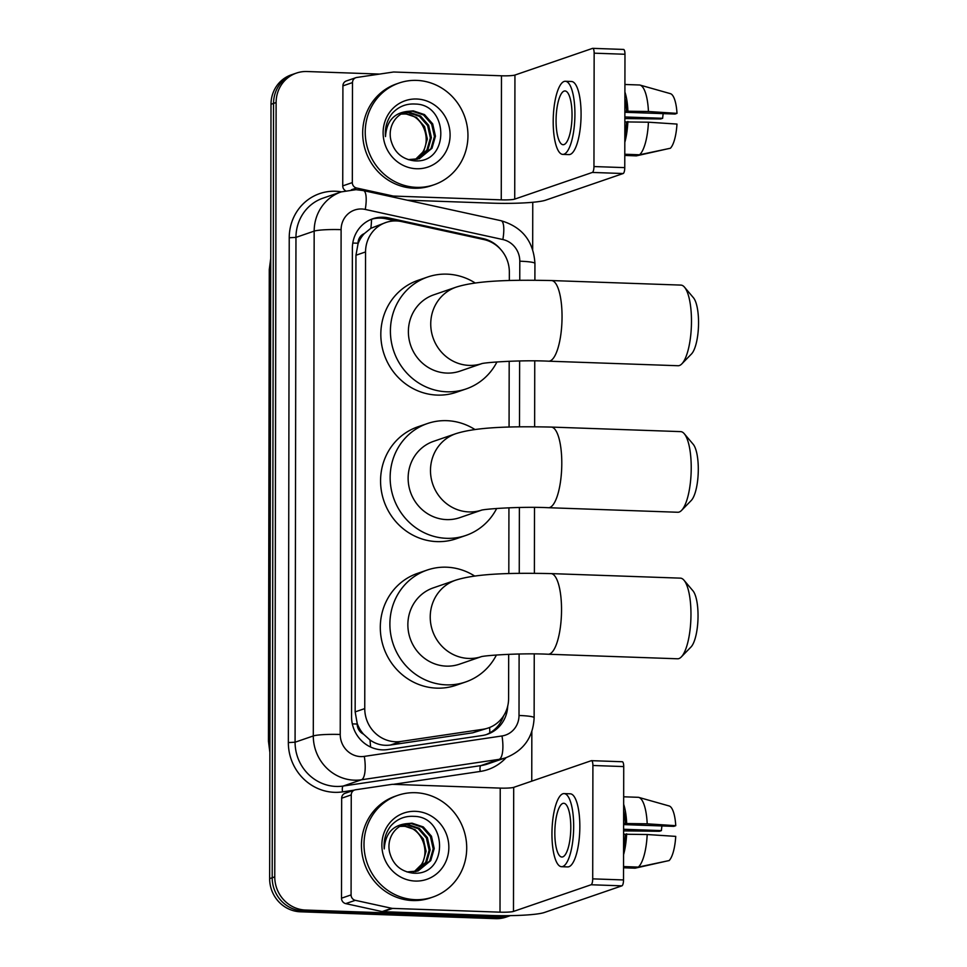 <?xml version="1.0" encoding="UTF-8"?>
<svg xmlns="http://www.w3.org/2000/svg" width="967" height="967" viewBox="0 0 967 967"><rect width="100%" height="100%" fill="white"/><g stroke="black" fill="none" stroke-linecap="round" stroke-linejoin="round"><path stroke-width="1.45" d="M509.331 280.515L509.343 272.078A32.274 30.642 71 0 0 483.935 239.574L401.776 221.612A32.274 30.642 71 0 0 396.422 220.935A32.274 30.642 71 0 0 385.881 222.495A32.274 30.642 71 0 0 365.55 251.94L364.752 708.593A32.274 30.642 71 0 0 400.87 741.459L483.077 729.263A32.274 30.642 71 0 0 488.262 727.994A32.274 30.642 71 0 0 508.594 698.561L508.678 654.308M363.459 734.11A32.274 30.642 -109 0 1 357.21 723.473L357.21 724.041A10.758 10.214 71 0 0 363.459 734.11L369.95 739.948C376.163 744.336 383.005 746.028 390.487 745.025L472.694 732.829L488.262 727.994M385.881 222.495L370.845 228.297L364.329 233.591A10.758 10.214 71 0 0 358.044 243.213A32.274 3.469 -179.9 0 0 352.786 243.08M358.044 243.213L358.044 243.781A32.274 30.642 -109 0 1 364.329 233.591M358.044 243.781L355.953 255.24L355.155 711.893L357.21 723.473M508.811 573.564L508.932 507.784M509.065 427.039L509.186 361.259M500.785 249.534A32.274 30.642 71 0 0 483.077 238.583L388.601 217.913A32.274 30.642 71 0 0 383.246 217.237A32.274 30.642 71 0 0 372.706 218.796A32.274 30.642 71 0 0 352.375 248.241L351.553 716.692A32.274 30.642 71 0 0 387.67 749.558L482.207 735.524A32.274 30.642 71 0 0 487.392 734.255A32.274 30.642 71 0 0 507.699 706.164M371.437 219.267A32.274 30.642 -109 0 1 380.696 218.107A32.274 30.642 -109 0 1 386.038 218.784L395.769 220.911M510.274 915.64A32.274 30.642 -109 0 1 500.701 916.897L305.524 910.044A32.274 30.642 -109 0 1 274.761 876.876L276.115 102.526A32.274 30.642 -109 0 1 296.446 73.081A32.274 30.642 -109 0 1 306.986 71.522L379.656 74.072M532.757 202.284L532.684 249.474M531.838 731.584L531.753 781.167M510.322 915.64L506.128 917.091A32.274 30.642 -109 0 1 495.587 918.65L300.411 911.796A32.274 30.642 -109 0 1 269.648 878.628L271.002 104.279L273.552 103.396A32.274 30.642 -109 0 1 293.883 73.963A32.274 30.642 -109 0 0 273.552 103.396L272.198 877.746L273.552 103.396L276.115 102.526M300.411 911.796L302.961 910.914A32.274 30.642 -109 0 1 272.198 877.746A32.274 30.642 -109 0 0 302.961 910.914L498.138 917.768L302.961 910.914L305.524 910.044M508.678 916.208A32.274 30.642 -109 0 1 498.138 917.768A32.274 30.642 -109 0 0 508.678 916.208M503.505 716.003A32.274 30.642 -109 0 1 486.111 734.666M271.002 104.279A32.274 30.642 -109 0 1 291.333 74.834L296.446 73.081M416.511 187.356A53.789 51.07 -109 0 1 365.997 141.387A53.789 51.07 -109 0 1 399.117 83.005A53.789 51.07 -109 0 1 416.692 80.394A53.789 51.07 -109 0 1 467.194 126.363A53.789 51.07 -109 0 1 434.074 184.745A53.789 51.07 -109 0 1 416.511 187.356M434.074 184.745L431.524 185.628A53.789 51.07 -109 0 1 413.949 188.227A53.789 51.07 -109 0 1 363.447 142.27A53.789 51.07 -109 0 1 396.567 83.887L399.117 83.005M416.656 99.009A35.066 33.301 -109 0 1 450.09 135.054A35.066 33.301 -109 0 1 416.535 168.742A35.066 33.301 -109 0 1 383.113 132.697A35.066 33.301 -109 0 1 416.656 99.009M413.9 160.776C449.715 164.45 449.341 104.303 415.29 104.049C406.055 103.481 398.331 106.648 392.094 113.562C386.921 120.246 384.721 127.922 385.495 136.589C386.534 121.371 393.895 112.958 407.554 111.386A24.308 23.087 -109 0 0 405.499 111.979A24.308 23.087 -109 0 0 390.837 139.889C394.04 152.085 401.728 159.047 413.9 160.776M418.832 158.806L430.968 148.64L434.437 136.54L431.681 124.235L423.534 114.964L412.268 111.205L405.028 112.148M408.219 159.64L419.34 158.648L431.983 148.289L435.452 136.19L432.696 123.885L424.549 114.614L413.284 110.854L407.554 111.386M416.753 159.362L426.906 150.03L430.375 137.93L427.619 125.625L419.485 116.366L408.219 112.595L403.009 113.006M417.273 159.241L427.922 149.68L431.391 137.592L428.635 125.275L420.5 116.016L409.234 112.257L403.505 112.776M401.075 114.082L404.158 113.997C424.561 113.647 434.618 145.328 417.43 157.754A24.308 23.087 -109 0 1 414.662 159.724M415.157 159.664L423.86 151.07L427.329 138.982L424.586 126.665L416.439 117.406L405.173 113.647L401.559 113.792M345.437 190.692A5.379 5.101 -109 0 1 342.741 185.882L352.326 182.594L352.496 82.582L342.91 85.882A5.379 5.101 -109 0 1 346.307 80.974L355.88 77.686A5.379 5.101 71 0 0 352.496 82.582M342.741 185.882L342.91 85.882M407.204 200.181L491.671 203.143A43.032 4.617 -179.9 0 0 545.533 200.205L623.159 173.528L592.348 172.44L514.722 199.117A10.758 1.16 0.1 0 1 501.257 199.855L393.835 196.083L391.756 196.797M623.377 49.462A5.379 1.583 92 0 1 623.558 49.438A5.379 1.583 92 0 1 624.972 54.261L594.149 53.173A5.379 1.583 -88 0 0 592.747 48.35A5.379 1.583 -88 0 0 592.566 48.374L514.94 75.051A10.758 1.16 0.1 0 1 501.474 75.789L394.053 72.017A5.379 5.101 71 0 0 393.17 72.066L356.75 77.469A5.379 5.101 71 0 0 355.88 77.686M592.348 172.44A5.379 1.583 -88 0 0 593.956 166.554L624.767 167.629L624.972 54.261M624.767 167.629A5.379 1.583 92 0 1 623.159 173.528M593.956 166.554L594.149 53.173M352.326 182.594A5.379 5.101 71 0 0 356.557 188.009L392.953 195.975A5.379 5.101 71 0 0 393.835 196.083M572.041 115.085A26.895 7.929 -88 0 0 564.994 90.958A26.895 7.929 -88 0 0 556.073 120.573A26.895 7.929 -88 0 0 563.108 144.712A26.895 7.929 -88 0 0 572.041 115.085M624.863 112.281L675.026 114.046L676.997 113.369L648.446 111.507L624.863 111.169M663.181 113.623A21.516 6.346 -88 0 0 662.661 118.288L624.851 116.971M624.827 135.9A31.198 9.211 -88 0 0 626.592 121.927L648.434 122.205L676.973 124.066A27.97 8.256 -88 0 1 670.385 148.253L639.55 154.768L624.791 154.249M624.851 121.866L626.592 121.927M562.77 154.394L568.934 154.599A36.577 10.794 -88 0 0 581.082 114.324A36.577 10.794 -88 0 0 571.509 81.494L565.344 81.276A36.577 10.794 -88 0 0 553.197 121.564A36.577 10.794 -88 0 0 562.77 154.394A36.577 10.794 -88 0 0 574.918 114.106A36.577 10.794 -88 0 0 565.344 81.276M624.815 142.367A35.501 10.48 -88 0 0 627.885 121.479M624.851 118.566L660.691 118.965L662.661 118.288M624.791 155.457L636.359 155.868L667.194 148.93M639.55 154.768A35.501 10.48 -88 0 0 648.434 122.205M626.604 111.229A31.198 9.211 -88 0 0 624.887 98.441M627.897 110.782A35.501 10.48 -88 0 0 624.9 91.986M648.446 111.507A35.501 10.48 -88 0 0 640.009 85.072A35.501 10.48 -88 0 0 639.671 84.999L624.912 84.48M676.997 113.369A27.97 8.256 -88 0 0 670.482 93.678L640.009 85.072M684.515 287.199L693.448 297.751A29.578 8.727 92 0 1 698.549 322.748A29.578 8.727 92 0 1 691.478 353.982L681.82 363.882A40.336 11.906 -88 0 0 691.478 321.298A40.336 11.906 -88 0 0 684.515 287.199A40.336 11.906 -88 0 0 680.913 285.096L551.48 280.551A40.336 11.906 92 0 1 562.045 316.753A40.336 11.906 92 0 1 548.652 361.187L678.085 365.731A40.336 11.906 -88 0 0 681.82 363.882M481.53 363.713A40.336 38.305 71 0 1 469.188 365.393A40.336 38.305 71 0 1 430.738 323.933A40.336 38.305 71 0 1 456.158 287.139L433.796 294.814A40.336 38.305 71 0 0 408.956 338.607A40.336 38.305 71 0 0 446.827 373.081A40.336 38.305 71 0 0 460.014 371.123L481.614 363.701M496.953 361.936A59.168 56.171 -109 0 1 466.13 388.927A59.168 56.171 -109 0 1 446.802 391.792A59.168 56.171 -109 0 1 391.248 341.23A59.168 56.171 -109 0 1 427.68 277.009A59.168 56.171 -109 0 1 447.008 274.144A59.168 56.171 -109 0 1 475.268 283.029M466.13 388.927L456.545 392.215A59.168 56.171 -109 0 1 437.217 395.092A59.168 56.171 -109 0 1 381.663 344.518A59.168 56.171 -109 0 1 418.095 280.309L427.68 277.009M684.261 433.724L693.194 444.276A29.578 8.727 92 0 1 698.295 469.285A29.578 8.727 92 0 1 691.224 500.519L681.566 510.407A40.336 11.906 -88 0 0 691.224 467.823A40.336 11.906 -88 0 0 684.261 433.724A40.336 11.906 -88 0 0 680.659 431.62L551.226 427.076A40.336 11.906 92 0 1 561.791 463.278A40.336 11.906 92 0 1 548.398 507.711L677.819 512.256A40.336 11.906 -88 0 0 681.566 510.407M481.276 510.238A40.336 38.305 71 0 1 468.935 511.918A40.336 38.305 71 0 1 430.484 470.458A40.336 38.305 71 0 1 455.892 433.663L433.53 441.351A40.336 38.305 71 0 0 408.703 485.132A40.336 38.305 71 0 0 446.573 519.605A40.336 38.305 71 0 0 459.76 517.647L481.361 510.225M496.687 508.461A59.168 56.171 -109 0 1 465.876 535.452A59.168 56.171 -109 0 1 446.549 538.317A59.168 56.171 -109 0 1 390.982 487.755A59.168 56.171 -109 0 1 427.414 423.546A59.168 56.171 -109 0 1 446.754 420.669A59.168 56.171 -109 0 1 475.002 429.566M465.876 535.452L456.291 538.74A59.168 56.171 -109 0 1 436.963 541.617A59.168 56.171 -109 0 1 381.409 491.055A59.168 56.171 -109 0 1 417.841 426.834L427.414 423.546M684.007 580.248L692.94 590.801A29.578 8.727 92 0 1 698.041 615.81A29.578 8.727 92 0 1 690.958 647.044L681.312 656.944A40.336 11.906 -88 0 0 690.97 614.347A40.336 11.906 -88 0 0 684.007 580.248A40.336 11.906 -88 0 0 680.405 578.145L550.972 573.6A40.336 11.906 92 0 1 561.537 609.802A40.336 11.906 92 0 1 548.132 654.236L677.565 658.781A40.336 11.906 -88 0 0 681.312 656.944M481.022 656.774A40.336 38.305 71 0 1 468.681 658.442A40.336 38.305 71 0 1 430.23 616.982A40.336 38.305 71 0 1 455.638 580.188L433.276 587.876A40.336 38.305 71 0 0 408.437 631.656A40.336 38.305 71 0 0 446.319 666.13A40.336 38.305 71 0 0 459.494 664.172L481.107 656.75M496.434 654.985A59.168 56.171 -109 0 1 465.623 681.977A59.168 56.171 -109 0 1 446.283 684.854A59.168 56.171 -109 0 1 390.728 634.279A59.168 56.171 -109 0 1 427.16 570.071A59.168 56.171 -109 0 1 446.488 567.194A59.168 56.171 -109 0 1 474.749 576.09M465.623 681.977L456.037 685.277A59.168 56.171 -109 0 1 436.709 688.141A59.168 56.171 -109 0 1 381.143 637.579A59.168 56.171 -109 0 1 417.575 573.358L427.16 570.071M351.081 894.91A5.379 5.101 71 0 0 355.312 900.325L391.708 908.291A5.379 5.101 71 0 0 392.602 908.4L383.017 911.688A5.379 5.101 -109 0 1 382.122 911.579L345.727 903.613A5.379 5.101 -109 0 1 341.496 898.198L351.081 894.91L351.251 794.898L341.665 798.198A5.379 5.101 -109 0 1 345.062 793.291L354.647 789.991A5.379 5.101 71 0 0 351.251 794.898M341.496 898.198L341.665 798.198M383.017 911.688L490.426 915.459A43.032 4.617 -179.9 0 0 544.288 912.522L621.914 885.845L591.103 884.757L513.477 911.434A10.758 1.16 0.1 0 1 500.012 912.171L392.602 908.4M622.132 761.778A5.379 1.583 92 0 1 622.313 761.742A5.379 1.583 92 0 1 623.727 766.577L592.904 765.489A5.379 1.583 -88 0 0 591.502 760.666A5.379 1.583 -88 0 0 591.321 760.691L513.695 787.368A10.758 1.16 0.1 0 1 500.229 788.105L392.82 784.334A5.379 5.101 71 0 0 391.925 784.382L355.505 789.785A5.379 5.101 71 0 0 354.647 789.991M591.103 884.757A5.379 1.583 -88 0 0 592.711 878.858L623.522 879.946L623.727 766.577M623.522 879.946A5.379 1.583 92 0 1 621.914 885.845M592.711 878.858L592.904 765.489M570.796 827.401A26.895 7.929 -88 0 0 563.761 803.275A26.895 7.929 -88 0 0 554.828 832.889A26.895 7.929 -88 0 0 561.863 857.028A26.895 7.929 -88 0 0 570.796 827.401M623.618 824.597L673.781 826.362L675.752 825.685L647.201 823.824L623.618 823.485M661.936 825.939A21.516 6.346 -88 0 0 661.416 830.605L623.618 829.275M623.582 848.216A31.198 9.211 -88 0 0 625.347 834.243L647.189 834.521L675.728 836.382A27.97 8.256 -88 0 1 669.14 860.57L638.305 867.085L623.546 866.565M623.606 834.183L625.347 834.243M561.525 866.698L567.689 866.916A36.577 10.794 -88 0 0 579.837 826.64A36.577 10.794 -88 0 0 570.264 793.81L564.099 793.593A36.577 10.794 -88 0 0 551.952 833.88A36.577 10.794 -88 0 0 561.525 866.698A36.577 10.794 -88 0 0 573.673 826.422A36.577 10.794 -88 0 0 564.099 793.593M623.57 854.683A35.501 10.48 -88 0 0 626.64 833.796M623.606 830.883L659.446 831.282L661.416 830.605M623.546 867.774L635.114 868.185L665.949 861.246M638.305 867.085A35.501 10.48 -88 0 0 647.189 834.521M625.359 823.546A31.198 9.211 -88 0 0 623.642 810.757M626.664 823.098A35.501 10.48 -88 0 0 623.655 804.302M647.201 823.824A35.501 10.48 -88 0 0 638.776 797.388A35.501 10.48 -88 0 0 638.438 797.316L623.667 796.796M675.752 825.685A27.97 8.256 -88 0 0 669.237 805.994L638.776 797.388M415.266 899.673A53.789 51.07 -109 0 1 364.764 853.704A53.789 51.07 -109 0 1 397.872 795.321A53.789 51.07 -109 0 1 415.447 792.71A53.789 51.07 -109 0 1 465.949 838.679A53.789 51.07 -109 0 1 432.841 897.062A53.789 51.07 -109 0 1 415.266 899.673M432.841 897.062L430.279 897.944A53.789 51.07 -109 0 1 412.704 900.543A53.789 51.07 -109 0 1 362.202 854.574A53.789 51.07 -109 0 1 395.322 796.204L397.872 795.321M415.423 811.325A35.066 33.301 -109 0 1 448.845 847.37A35.066 33.301 -109 0 1 415.29 881.058A35.066 33.301 -109 0 1 381.868 845.013A35.066 33.301 -109 0 1 415.423 811.325M412.655 873.092C448.47 876.767 448.096 816.619 414.045 816.366C404.822 815.797 397.086 818.964 390.849 825.878C385.676 832.563 383.476 840.238 384.25 848.905C385.289 833.675 392.65 825.274 406.309 823.703A24.308 23.087 -109 0 0 404.266 824.295A24.308 23.087 -109 0 0 389.592 852.205C392.795 864.401 400.483 871.364 412.655 873.092M417.587 871.122L429.723 860.944L433.192 848.857L430.436 836.552L422.289 827.281L411.035 823.521L403.783 824.464M406.974 871.956L418.095 870.953L430.738 860.606L434.207 848.506L431.451 836.201L423.304 826.93L412.051 823.171L406.309 823.703M415.508 871.678L425.661 862.346L429.13 850.247L426.387 837.942L418.24 828.683L406.974 824.911L401.776 825.322M416.04 871.557L426.677 861.996L430.146 849.908L427.39 837.591L419.255 828.332L407.989 824.573L402.272 825.093M399.842 826.398L402.913 826.314C423.316 825.963 433.373 857.644 416.185 870.07A24.308 23.087 -109 0 1 413.417 872.041M413.912 871.98L422.615 863.386L426.084 851.298L423.341 838.981L415.194 829.722L403.928 825.963L400.314 826.108M370.53 746.995A32.274 9.984 -98.4 0 0 369.95 739.948M370.845 228.297A32.274 8.776 -77.7 0 0 371.533 219.243M489.81 732.889A32.274 9.984 -98.4 0 0 489.628 727.498M357.21 724.041A32.274 3.469 -179.9 0 0 352.326 723.908M355.953 255.24L365.55 251.94M472.694 732.829L483.077 729.263M390.487 745.025L400.87 741.459M355.155 711.893L364.752 708.593M519.763 280.261L519.799 261.199A21.516 20.428 71 0 0 502.864 239.538L365.26 209.44A21.516 20.428 71 0 0 361.682 208.981A21.516 20.428 71 0 0 341.109 229.65L340.227 734.473A21.516 20.428 71 0 0 360.727 756.593A21.516 20.428 71 0 0 364.305 756.387L501.994 735.96A21.516 20.428 71 0 0 519.013 715.483L519.11 654.006M501.994 735.96A21.516 6.648 -98.4 0 1 499.141 759.337L361.44 779.777A43.032 40.856 -109 0 1 354.309 780.176A43.032 40.856 -109 0 1 313.296 735.947L314.166 231.125A43.032 40.856 -109 0 1 341.278 191.877L323.075 198.126A43.032 40.856 71 0 0 295.962 237.386L295.08 742.209A43.032 40.856 71 0 0 336.093 786.437A43.032 40.856 71 0 0 343.237 786.038L480.925 765.598A43.032 40.856 71 0 0 487.852 763.906L506.055 757.657A43.032 40.856 -109 0 1 499.141 759.337L480.925 765.598A5.379 1.668 81.6 0 0 480.212 771.448L393.279 784.346M354.212 790.148L342.523 791.876A48.41 45.957 -109 0 1 288.347 742.571L289.23 237.749L295.962 237.386L314.166 231.125A21.516 2.309 0.1 0 1 341.109 229.65M342.523 791.876A5.379 1.668 81.6 0 1 343.237 786.038L361.44 779.777A21.516 6.648 -98.4 0 0 364.305 756.387M289.23 237.749A48.41 45.957 -109 0 1 335.537 191.248A48.41 45.957 -109 0 1 341.387 191.841M506.164 757.62A48.41 45.957 -109 0 1 480.212 771.448M274.761 876.876L269.648 878.628M500.701 916.897L495.587 918.65M340.227 734.473A21.516 2.309 0.1 0 0 313.296 735.947L295.08 742.209L288.347 742.571M519.255 573.31L519.376 507.482M519.509 426.785L519.63 360.957M519.013 715.483A21.516 2.309 0.1 0 1 534.135 717.719L534.243 653.934M519.799 261.199A21.516 2.309 0.1 0 1 534.932 263.435C533.506 241.206 522.216 226.967 501.075 220.718L363.459 190.608A21.516 5.85 -77.7 0 1 365.26 209.44M502.864 239.538A21.516 5.85 -77.7 0 0 501.075 220.718M386.038 218.784L388.601 217.913M481.626 239.079L483.077 238.583M269.866 752.411L268.451 741.193A10.758 1.16 0.1 0 1 268.935 740.855A43.032 40.856 71 0 0 269.878 750.066M270.724 260.038A43.032 40.856 71 0 0 269.757 269.177A10.758 1.16 -179.9 0 0 269.273 269.527L270.736 258.382M270.712 268.85L269.757 269.177L268.935 740.855L269.89 740.517M514.722 199.117L514.94 75.051M501.257 199.855L501.474 75.789M391.006 196.639L392.953 195.975M356.557 188.009L351.408 189.774M513.477 911.434L513.695 787.368M500.012 912.171L500.229 788.105M382.122 911.579L391.708 908.291M355.312 900.325L345.727 903.613M363.459 190.608L356.049 189.677L341.278 191.877M506.055 757.657C523.812 750.44 533.168 737.12 534.135 717.719M534.388 573.25L534.497 507.409M534.642 426.725L534.751 360.884M534.896 280.2L534.932 263.435M268.451 741.193L269.273 269.527M623.558 49.438L592.747 48.35M456.158 287.139C477.625 280.261 513.682 279.753 551.48 280.551M482.376 363.435L481.312 363.761C484.092 362.42 521.842 359.821 548.652 361.187M455.892 433.663C477.36 426.785 513.429 426.278 551.226 427.076M482.122 509.96L481.058 510.298C483.838 508.944 521.588 506.345 548.398 507.711M455.638 580.188C477.106 573.31 513.175 572.802 550.972 573.6M481.856 656.496L480.804 656.823C483.585 655.469 521.322 652.87 548.132 654.236M622.313 761.742L591.502 760.666"/></g></svg>
